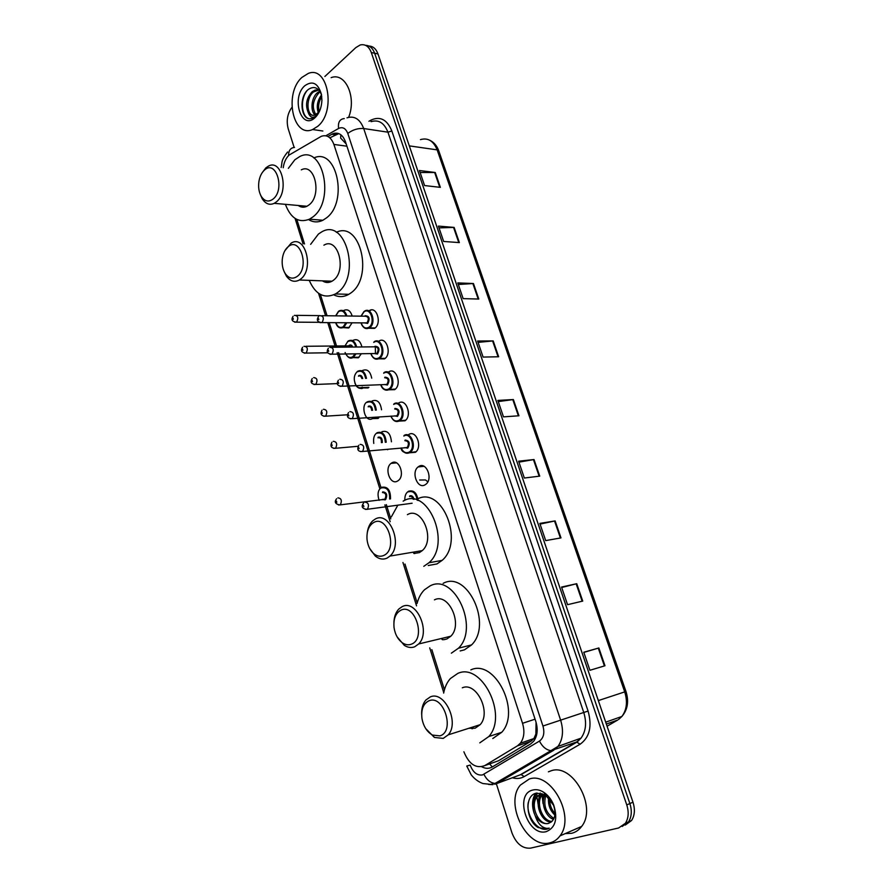 <?xml version="1.0" encoding="UTF-8"?>
<svg xmlns="http://www.w3.org/2000/svg" width="893" height="893" viewBox="0 0 893 893"><rect width="100%" height="100%" fill="white"/><g stroke="black" fill="none" stroke-linecap="round" stroke-linejoin="round"><path stroke-width="1.34" d="M369.211 310.697C376.734 305.484 382.249 323.634 374.558 328.378L368.764 328.244M378.766 341.204C386.345 335.668 392.328 354.097 384.481 358.897L378.732 358.819M388.6 371.968C396.124 366.532 402.397 384.671 394.673 389.661L388.868 389.783M398.613 403.044C406.092 397.865 412.544 415.647 404.998 420.793L399.115 421.094M408.737 434.5C416.183 429.555 422.791 447.013 415.435 452.304L409.496 452.784M418.996 466.325C426.396 461.625 433.161 478.76 425.994 484.185L424.979 484.877C417.455 489.431 410.914 472.196 418.114 466.927L418.996 466.325M353.07 340.322C357.345 338.514 360.303 340.724 361.922 346.964M361.33 353.74L358.361 357.792L352.902 357.602M362.446 370.517C367.168 368.619 370.249 371.175 371.711 378.185M368.195 387.942L362.647 387.919M372.113 400.957C377.226 399.193 380.373 402.14 381.545 409.787M378.141 418.437L372.526 418.583M381.88 431.754C387.428 430.169 390.609 433.518 391.435 441.801M388.198 449.291L387.573 449.704M343.85 310.429C347.678 308.788 350.458 310.664 352.188 316.055M352.088 322.808L348.65 327.988L343.269 327.642M391.77 462.909C398.948 458.243 405.411 475.355 398.367 480.501L397.53 481.07C390.241 485.602 383.979 468.401 391.056 463.389L391.77 462.909M463.891 751.783C469.004 764.252 475.947 768.873 484.732 765.625L517.371 745.889L520.373 743.222C524.146 737.964 524.872 731.322 522.528 723.297L333.893 144.432C331.102 137.187 326.916 134.475 321.335 136.294L289.131 155.036C285.983 158.005 284.007 162.236 283.215 167.761M471.85 728.71L470.767 727.672M442.381 639.712L441.298 638.517M414.062 553.515L413.001 552.187M326.313 282.411L325.588 280.971M302.269 207.143L301.689 205.803M346.194 143.974L340.613 138.047L340.903 134.798M494.7 762.109L498.484 760.78L531.101 741.145L533.902 738.567L535.878 734.046L536.057 722.214M296.822 219.421L304.524 243.945M320.364 294.422L327.05 315.72M329.216 322.641L336.538 345.982M338.626 352.623L381.144 488.103M383.008 499.343L384.671 499.332L384.872 500.002M386.334 504.634L390.788 518.833M404.976 564.052L417.187 602.976M431.832 649.624L444.435 689.776M375.428 353.784L375.317 346.562M324.873 76.485L355.861 47.575L360.158 44.985C365.192 43.835 368.909 46.347 371.309 52.542L626.763 804.906C629.018 812.139 628.56 818.267 625.39 823.279L618.648 827.978L530.542 848.138C522.383 848.785 516.187 843.684 511.946 832.845L496.341 783.719M294.143 147.445L288.205 128.771C286.173 120.756 287.401 113.634 291.888 107.417M496.229 783.395L496.05 782.837M365.628 45.353C369.724 45.454 372.738 48.077 374.647 53.234L629.878 803.555C632.132 810.766 631.675 816.872 628.493 821.884L622.187 826.46L628.493 821.884C631.675 816.872 632.132 810.766 629.878 803.555L374.647 53.234C372.738 48.077 369.724 45.454 365.628 45.353M481.74 766.797C485.513 768.761 489.018 768.817 492.244 766.987L530.632 743.947L533.679 741.246C537.441 736.011 538.155 729.414 535.822 721.466L345.479 141.786C342.7 134.609 338.514 131.918 332.922 133.704L327.898 136.495M330.365 137.567L338.815 133.604M542.486 794.48L542.788 800.039M368.954 46.068C373.051 46.168 376.053 48.791 377.973 53.926L632.97 802.204C635.224 809.393 634.756 815.488 631.585 820.488L625.301 825.054M560.983 537.887L545.701 540.611L539.83 523.398L555.133 520.909L560.983 537.887M582.727 601.078L567.557 604.684L561.541 587.058L576.744 583.698L582.727 601.078M604.985 665.754L589.927 670.286L583.776 652.236L598.857 647.972L604.985 665.754M498.651 356.765L483.091 357.077L477.61 341.003L493.193 340.903L498.651 356.765M478.793 299.055L463.154 298.63L457.785 282.914L473.446 283.527L478.793 299.055M459.359 242.595L443.654 241.467L438.407 226.096L454.135 227.414L459.359 242.595M440.361 187.351L424.577 185.554L419.453 170.518L435.237 172.494L440.361 187.351M539.729 476.136L524.347 478.023L518.61 461.201L534.014 459.538L539.729 476.136M518.956 415.781L503.485 416.864L497.87 400.421L513.375 399.551L518.956 415.781M498.272 401.582L513.375 399.551M518.922 462.139L534.014 459.538M420.123 172.494L435.237 172.494M439.021 227.882L454.135 227.414M458.332 284.499L473.446 283.527M478.079 342.387L493.193 340.903M583.832 652.415L598.857 647.972M561.697 587.505L576.744 583.698M540.064 524.091L555.133 520.909M317.808 126.259L312.617 129.53C292.815 138.515 283.717 93.196 301.979 77.378L308.275 73.427C327.887 65.2 336.337 111.402 317.808 126.259M318.801 90.003L313.543 91.912C306.053 97.516 306.444 114.293 312.93 115.353M318.779 89.981L315.196 90.048L312.193 91.689C306.533 97.94 305.16 104.771 308.085 112.161C310.038 114.974 312.427 115.923 315.24 114.996L319.348 111.592M320.23 91.946L318.935 92.839C312.662 100.317 311.657 107.606 315.91 114.706M319.794 91.265L317.584 92.615C311.121 97.471 310.184 111.491 315.151 115.03M321.759 96.544C318.723 101.568 317.875 106.658 319.236 111.815M321.525 94.904C317.194 100.887 316.189 106.993 318.511 113.21M321.536 94.937C318.488 87.592 314.124 85.739 308.442 89.378C298.965 96.377 300.55 118.278 309.491 118.825L312.684 118.367L316.1 116.001C312.45 118.512 309.782 117.229 308.085 112.161M304.714 85.806C312.55 80.236 318.142 83.161 321.469 94.558L321.915 100.284C321.536 107.763 319.236 113.567 315.028 117.686C301.399 130.88 290.85 97.862 304.714 85.806M331.147 77.646C345.412 71.953 356.798 97.259 348.65 117.307M306.69 91.075C299.568 100.529 302.001 117.642 309.402 118.814M273.213 198.96C268.704 202.343 264.719 201.494 261.269 196.393C258.881 192.151 258.11 187.106 258.959 181.268C259.807 176.468 261.593 172.796 264.306 170.239C275.881 158.831 285.436 189.26 273.213 198.96M262.241 172.639L265.846 167.873L268.514 166.065C281.931 158.541 289.365 191.861 276.417 201.851L274.229 203.336C269.552 205.412 265.567 203.894 262.252 198.793L260.499 194.942M298.229 205.49C300.997 207.455 303.899 207.712 306.946 206.272L309.145 204.832C322.172 195.109 314.782 162.537 301.287 169.849M302.76 207.187L302.158 205.848M288.35 168.353L294.857 159.769L299.758 156.554C322.898 144.197 335.444 200.434 312.974 216.876L309.491 219.176C298.764 223.317 290.738 218.372 285.403 204.341M313.789 157.972C336.817 146.988 348.527 202.008 326.347 217.981L322.864 220.258C317.919 222.625 313.164 222.413 308.587 219.6M297.257 276.383C292.859 279.375 288.897 278.493 285.369 273.76C282.88 269.876 281.842 265.154 282.255 259.595C282.869 253.902 284.811 249.627 288.071 246.792C300.07 236.02 309.927 267.398 297.257 276.383M284.889 250.676L291.196 243.108C305.339 233.999 314.548 269.474 300.472 279.23L299.356 280C294.467 282.556 290.147 281.25 286.385 276.104L284.13 271.572M322.395 280.849C325.521 282.902 328.724 283.025 332.017 281.206L333.134 280.469C347.288 270.947 338.112 236.299 323.902 245.173M326.849 282.478L326.079 280.994M310.641 244.336L318.421 234.055L321.513 232.013C345.892 216.977 361.498 276.797 337.074 292.871L335.455 293.953C324.293 299.11 315.542 294.59 309.235 280.357M336.337 232.303C360.471 220.348 374.044 277.991 350.413 293.261L348.806 294.322C343.749 297.179 338.748 297.347 333.781 294.835M383.867 555.401C380.541 556.919 377.226 556.384 373.921 553.783C370.059 550.401 367.76 545.623 367.023 539.439C366.521 531.29 368.731 525.653 373.665 522.528C387.283 514.29 398.245 549.184 383.867 555.401M367.28 532.652C367.983 527.506 369.825 523.544 372.805 520.764L375.06 519.179C389.348 510.249 403.424 544.607 389.962 556.082L387.149 558.058C383.209 559.855 379.279 559.208 375.361 556.127L369.635 548.358M413.939 553.504L419.431 552.577L422.244 550.624C435.728 539.383 421.719 505.907 407.409 514.658M414.743 553.571L413.537 552.097M391.335 516.902L397.765 505.349M417.913 498.729C442.214 486.417 464.427 541.604 442.124 560.38L436.956 563.941L428.227 565.526M403.134 501.163C427.401 485.759 452.059 543.022 428.964 562.746L423.795 566.329M411.427 644.154C408.559 645.282 405.623 644.88 402.631 642.982C398.021 639.678 395.164 634.588 394.059 627.712C393.266 619.039 395.532 613.201 400.89 610.209C415.044 602.842 426.363 638.897 411.427 644.154M393.925 622.231C394.193 616.605 395.833 612.196 398.847 609.004L402.241 606.593C416.384 598.913 431.14 631.965 418.672 643.965L414.732 646.766C411.327 648.072 407.855 647.604 404.306 645.349L397.095 636.832M443.933 639.689L446.835 638.986L450.786 636.24C463.266 624.464 448.576 592.293 434.433 599.862M443.107 639.734L441.834 638.395M417.053 603.501C418.516 597.808 421.005 593.231 424.488 589.76L430.013 585.942C454.012 572.569 479.82 627.589 458.466 648.206L451.345 653.185M443.151 583.341C467.162 570.058 492.891 624.464 471.549 644.925L464.416 649.858L460.174 650.941M439.892 735.865L432.458 735.073C426.988 731.88 423.494 726.411 421.987 718.664C420.927 709.522 423.271 703.561 428.997 700.782C443.721 694.352 455.43 731.624 439.892 735.865M421.652 714.456C421.463 708.439 422.858 703.639 425.827 700.067L430.314 696.897C444.357 690.412 459.728 722.415 448.253 734.839L443.218 738.399L434.4 737.439L425.715 728.588M468.836 728.286L475.132 728.197L480.166 724.681C491.641 712.491 476.36 681.392 462.317 687.8M472.587 728.688L471.303 727.505M443.654 693.113C444.781 687.175 447.025 682.319 450.373 678.557L457.763 673.434C481.561 662.026 508.385 715.226 488.772 736.569L479.775 742.853M470.823 669.884C494.61 658.543 521.367 711.107 501.754 732.282L492.769 738.533M549.865 842.836C527.06 849.399 504.076 803.231 520.429 785.047L529.214 779.053C550.747 771.005 575.84 816.325 559.967 835.904C557.288 839.565 553.928 841.876 549.865 842.836M548.391 771.82L551.048 770.815C572.525 762.789 597.462 807.127 581.622 826.449C578.954 830.055 575.605 832.343 571.565 833.314L565.236 833.604M538.166 804.593L536.95 796.991M536.905 796.143L536.883 793.017M541.772 793.654L537.251 796.623C529.158 805.296 539.104 826.215 548.503 823.391M535.231 815.789C537.798 823.569 541.738 827.766 547.041 828.391L549.251 828.168L546.873 829.084L538.178 827.565C525.91 820.544 523.945 795.094 536.693 793.062L545.634 795.138L553.481 805.173C556.06 812.73 555.312 818.345 551.238 821.984L548.246 823.491C543.279 824.272 538.937 821.705 535.231 815.789C532.049 808.556 532.284 802.338 535.956 797.125L537.251 796.623M540.477 794.156L535.956 797.125M542.352 793.855L541.113 795.094L542.397 794.591C535.052 802.517 542.665 821.616 551.974 821.381M541.113 795.094C533.489 803.298 541.951 823.089 551.349 821.906M545.824 795.272C543.145 805.386 545.857 813.121 553.95 818.49M545.054 794.781C540.321 802.494 545.679 817.128 553.526 819.35M549.63 798.722C549.575 804.626 551.361 809.538 555.011 813.478M548.536 797.527C547.922 804.682 550.032 810.531 554.877 815.063M532.775 790.048C536.235 789.155 539.841 789.87 543.569 792.169C547.989 795.071 551.383 799.38 553.738 805.106C557.946 818.903 555.446 827.755 546.248 831.64C527.529 836.998 513.832 794.089 532.775 790.048M535.577 793.364C532.083 798.9 531.625 805.564 534.204 813.356M548.469 797.46L548.469 798.052M544.105 794.257L543.424 799.871M540.232 792.984L539.595 794.457M539.528 794.625L538.334 801.713M536.168 793.185L533.21 803.577M528.254 802.595C525.664 816.593 539.205 833.236 548.436 828.559M492.289 766.964L489.632 763.906M536.593 735.073L535.878 734.046M346.93 146.206L333.893 144.432M535.074 719.178L522.528 723.297M531.101 741.145L517.371 745.889M498.484 760.78L484.732 765.625M347.009 117.82C354.443 115.543 360.013 119.104 363.697 128.525L560.659 720.26C563.784 730.708 562.88 739.426 557.946 746.436L553.56 750.321L497.635 783.061L490.737 784.378L482.912 783.541C478.402 781.855 474.507 778.953 471.225 774.856L466.76 766.027L470.176 765.1C473 772.4 477.108 775.682 482.488 774.945L539.439 741.09C543.647 737.964 544.819 732.93 542.944 726.02L347.779 133.448C345.703 128.268 342.644 126.605 338.592 128.458L325.833 135.781M518.018 775.66L494.789 784.277M368.954 121.269L371.041 120.086C380.184 115.934 387.115 119.562 391.837 130.981L588.085 711.074C592.293 726.322 589.614 737.395 580.07 744.26L524.202 776.586L520.865 774.443L576.644 742.005L550.925 750.667L495.012 783.451C490.391 782.893 486.696 779.846 483.906 774.32M524.202 776.586C520.586 778.618 516.645 779.009 512.359 777.758M508.999 776.408L507.972 775.85M371.309 52.542L377.973 53.926M626.763 804.906L632.97 802.204M511.566 774.901L510.573 774.331M347.779 133.448C352.679 129.753 357.981 128.112 363.697 128.525L387.942 132.186C384.258 122.933 378.699 119.416 371.254 121.627M492.925 784.646L488.65 784.467M542.944 726.02L583.754 712.48L387.942 132.186L391.837 130.981M580.07 744.26L576.644 742.005L581.019 738.165C585.942 731.267 586.857 722.705 583.754 712.48L588.085 711.074M370.952 121.582L371.041 120.086M516.667 776.162L521.479 774.354L577.246 741.916L581.019 738.165L557.946 746.436L550.925 750.667C546.259 749.997 542.431 746.805 539.439 741.09M338.592 128.458C337.844 122.341 339.742 119.048 344.263 118.602M288.595 155.538C288.539 150.504 290.526 147.792 294.534 147.423M334.741 133.18L333.636 133.805M335.288 134.754L331.794 134.263M409.307 145.883L437.146 149.868L438.764 150.861L625.96 691.461L624.709 691.885L437.146 149.868C433.485 140.904 427.926 137.489 420.458 139.621M618.57 719.501L621.852 716.487C626.786 709.868 627.734 701.664 624.709 691.885L598.332 700.592M607.073 726.21L617.699 720.037L606.336 724.056M518.375 415.825L512.794 399.606M498.06 356.776L492.612 340.936M478.201 299.032L472.866 283.539M458.768 242.55L453.555 227.402M439.758 187.284L434.657 172.461M539.149 476.215L533.445 459.627M560.402 537.988L554.553 521.021M582.147 601.212L576.164 583.832M604.405 665.932L598.288 648.128M543.044 803.611L542.084 794.982M338.782 311.144L339.128 310.909C342.644 309.369 345.234 311.065 346.908 315.988M346.797 322.764L343.883 327.262L339.72 327.764M335.88 322.686C337.599 327.072 340.066 328.423 343.269 326.726L345.915 322.764M346.026 315.977C344.33 311.333 341.818 309.893 338.503 311.668L335.835 315.821M342.343 322.73L339.418 322.719M339.206 315.865L342.633 315.932M340.11 322.719L340.758 322.719M294.377 315.419L294.668 315.329C298.005 315.72 298.653 317.964 296.588 322.083L294.757 322.206M293.362 319.281L293.027 318.165L293.362 319.281M341.416 315.921L339.552 315.865M370.037 310.585L371.131 309.971M348.382 340.903L348.382 340.903C352.344 339.195 355.101 341.238 356.664 347.02M356.017 353.818L353.349 357.345L349.308 357.78M345.848 353.974C347.734 357.345 350.034 358.272 352.768 356.776L355.09 353.829M355.805 347.02C354.264 341.628 351.652 339.809 347.957 341.539M348.594 345.859L349.152 345.345C350.636 344.542 351.853 345.111 352.78 347.053M303.988 346.328L304.089 346.294C307.538 346.64 308.208 348.906 306.12 353.07L304.323 353.181M302.894 350.29L302.548 349.163L302.894 350.29M351.864 347.064L348.929 345.859L305.964 346.283M357.78 371.209C362.178 369.423 365.07 371.812 366.454 378.364M357.513 371.376C353.539 375.138 353.215 380.15 356.541 386.39C360.214 388.723 362.357 389.158 362.993 387.707L363.004 387.707C359.566 389.348 356.887 387.852 354.956 383.22M365.594 378.398C364.288 372.314 361.598 370.104 357.513 371.767M313.666 377.616C317.16 377.94 317.875 380.195 315.821 384.403L313.99 384.537M312.528 381.679L312.182 380.541L312.528 381.679M361.844 378.52C361.163 376.254 360.035 375.473 358.461 376.176M358.729 375.607C360.616 374.792 361.944 375.752 362.703 378.487M354.878 382.985C356.675 387.316 359.176 388.712 362.391 387.171M367.447 401.761C372.247 400.109 375.194 402.888 376.299 410.099M373.095 418.203L378.833 417.846M375.44 410.144C374.424 403.402 371.678 400.801 367.179 402.341M323.411 409.284C326.905 409.63 327.653 411.896 325.666 416.093L323.791 416.272M322.284 413.448L321.926 412.287L322.284 413.448M371.678 410.367C371.332 407.353 370.149 406.17 368.15 406.806M368.407 406.226C370.729 405.478 372.102 406.84 372.537 410.311M377.226 432.681C382.461 431.196 385.452 434.389 386.189 442.236M385.318 442.303C384.682 434.913 381.891 431.911 376.969 433.272M333.268 441.321C336.75 441.7 337.543 443.977 335.634 448.163L333.714 448.386M332.163 445.596L331.805 444.424L332.163 445.596M381.378 442.627C381.59 438.976 380.451 437.358 377.951 437.804M373.776 443.419C373.118 438.351 374.111 434.88 376.768 432.993L376.98 432.826M378.208 437.202C381.01 436.644 382.371 438.418 382.282 442.56M381.724 487.288C387.685 486.283 390.621 490.157 390.52 498.919M389.616 499.031C389.861 490.726 387.149 487.02 381.467 487.902M383.22 499.834L382.584 499.399M383.32 499.488L384.928 499.109C386.714 495.113 385.888 492.914 382.45 492.501M337.911 497.859C341.338 498.294 342.175 500.582 340.4 504.69L338.492 504.98M336.817 502.268L336.46 501.085L336.817 502.268M427.847 481.796L425.816 480.188M425.358 479.954L419.654 480.021M379.112 500.359C377.259 494.543 377.873 490.357 380.976 487.801L381.512 487.411M382.717 491.876C386.68 492.311 387.674 494.867 385.664 499.533M364.5 311.177L364.5 311.177C371.544 306.266 376.723 323.344 369.523 327.82L369.367 327.921C365.661 329.629 362.926 327.977 361.152 322.942M361.129 322.864C362.871 327.541 365.46 329.004 368.898 327.262C375.774 322.965 370.539 306.757 363.964 311.891L361.163 316.167M364.668 316.2L365.192 315.731C369.378 315.943 370.193 318.5 367.659 323.411L364.634 322.898M364.98 322.898L367.045 322.864C369.211 318.756 368.541 316.535 365.025 316.211L322.016 315.687M319.839 315.731L320.04 315.664C323.545 315.999 324.226 318.299 322.072 322.54L320.14 322.652M318.455 318.544L318.812 319.672L318.455 318.544M374.078 341.796L374.078 341.796C381.177 336.583 386.803 353.929 379.436 358.439L379.369 358.484C375.64 360.27 372.839 358.64 370.941 353.583C372.749 358.138 375.35 359.589 378.755 357.937C385.72 353.784 380.429 337.387 373.754 342.387M374.39 346.83L375.004 346.272C379.246 346.573 380.072 349.174 377.493 354.041L374.491 353.528M374.859 353.528L376.891 353.483C379.079 349.308 378.364 347.098 374.747 346.819L331.85 347.277M329.818 347.299L329.796 347.31C333.424 347.578 334.149 349.877 331.973 354.186L330.053 354.298M328.334 350.201L328.691 351.351L328.334 350.201M374.926 353.528L331.962 354.197C327.307 353.896 326.112 351.887 328.378 348.192M383.923 372.671C390.989 367.57 396.872 384.637 389.627 389.326L389.337 389.515C385.676 391.201 382.863 389.605 380.898 384.716C382.784 389.114 385.385 390.531 388.723 388.98C395.789 384.972 390.431 368.385 383.666 373.241M384.928 377.17C389.225 377.583 390.062 380.206 387.45 385.028L384.47 384.515M384.939 384.559L386.926 384.425C389.047 380.251 388.288 378.029 384.66 377.739M339.798 379.268C343.414 379.57 344.173 381.869 342.075 386.178L340.099 386.323M338.335 382.26L338.693 383.421L338.335 382.26M393.947 403.87C400.968 399.004 407.007 415.747 399.941 420.581L399.428 420.927C395.789 422.512 392.965 420.904 390.944 416.116M391 416.227C392.931 420.469 395.532 421.853 398.803 420.38C405.98 416.54 400.555 399.751 393.69 404.462M394.963 408.436C399.327 408.961 400.176 411.606 397.519 416.395L394.583 415.881M395.152 415.959L397.084 415.725C399.115 411.561 398.323 409.329 394.706 409.027M349.911 411.628C353.516 411.952 354.32 414.263 352.3 418.56L350.279 418.75M348.46 414.709L348.828 415.892L348.46 414.709M404.094 435.449C411.07 430.806 417.265 447.237 410.367 452.204L409.641 452.706C406.058 454.191 403.223 452.617 401.136 447.951M401.225 448.107C403.212 452.193 405.813 453.544 409.016 452.171C416.294 448.487 410.802 431.498 403.837 436.052M405.132 440.07C409.541 440.707 410.412 443.397 407.721 448.13L404.819 447.627M405.489 447.739L407.364 447.404C409.318 443.252 408.492 441.019 404.875 440.684M360.147 444.379C363.752 444.736 364.59 447.058 362.658 451.333L360.582 451.59M358.707 447.56L359.075 448.755L358.707 447.56M404.819 500.37C404.685 496.285 405.668 493.427 407.777 491.831L408.492 491.317M409.731 495.894C411.807 495.247 413.236 496.396 414.017 499.366M413.102 499.232C412.365 496.876 411.16 495.972 409.485 496.53M364.902 502.145C368.441 502.569 369.322 504.88 367.536 509.088L365.471 509.412M363.473 505.46L363.853 506.666L363.473 505.46M408.693 491.206C413.85 489.877 416.964 492.969 418.058 500.493M417.165 500.169C416.026 493.349 413.113 490.57 408.436 491.842M533.902 738.567L520.373 743.222M391.056 463.389L396.503 462.853M418.114 466.927L424.008 466.313M287.568 152.011C280.502 161.276 282.534 161.733 281.139 167.516M625.39 823.279L631.585 820.488M295.07 218.417L303.04 243.856M318.544 293.306L325.565 315.698M327.742 322.63L335.065 345.993M337.152 352.646L379.871 488.884M384.883 504.88L390.163 521.713M402.944 562.478L416.54 605.834M429.723 647.883L443.743 692.622M517.996 771.139L515.35 771.53M336.415 134.207L332.922 133.704M625.96 691.461C629.063 701.396 627.69 709.734 621.852 716.487L605.688 722.169M429.812 140.29C433.953 142.244 436.934 145.771 438.764 150.861M312.617 129.53L322.842 131.014M315.196 90.048L316.546 90.282M261.269 196.393L262.252 198.793M274.229 203.336L306.946 206.272M309.491 219.176L322.864 220.258M285.369 273.76L286.385 276.104M299.356 280L332.017 281.206M335.455 293.953L348.806 294.322M373.921 553.783L375.361 556.127M428.964 562.746L442.124 560.38M389.962 556.082L422.244 550.624M402.631 642.982L404.306 645.349M458.466 648.206L471.549 644.925M418.672 643.965L450.786 636.24M432.458 735.073L434.4 737.439M488.772 736.569L501.754 732.282M448.253 734.839L480.166 724.681M545.634 795.138L543.569 792.169M559.967 835.904L581.622 826.449M340.032 322.719L340.925 322.719M296.487 315.352L320.085 315.631M335.701 322.686C337.108 327.24 339.753 328.825 343.638 327.43L349.375 327.452M293.071 316.289C290.917 319.716 292.044 321.67 296.476 322.161L319.281 322.317M338.503 311.311L335.668 315.821M345.1 352.523C348.795 360.415 352.489 357.847 353.349 357.345L359.086 357.233M302.604 347.21C300.405 350.759 301.566 352.724 306.087 353.092L327.887 352.78M347.957 341.171L345.011 345.892M337.387 383.61L315.709 384.448C311.211 384.135 310.061 382.148 312.26 378.498M363.161 387.595L368.898 387.361M347.422 414.787L325.376 416.194C321.201 415.993 320.085 413.984 322.027 410.155M367.19 401.939C360.37 404.92 365.125 423.505 372.694 418.46M358.026 446.288L335.154 448.319C331.069 448.119 329.997 446.076 331.917 442.191M384.671 499.332L339.653 504.936C335.176 503.976 334.172 501.899 336.628 498.707M375.127 327.943L369.367 327.921C365.639 329.573 362.837 327.887 360.939 322.864M360.995 316.155L363.964 311.534M365.047 322.898L321.993 322.585C317.417 322.161 316.245 320.174 318.488 316.613M385.196 358.327L379.369 358.484C375.652 360.203 372.783 358.573 370.762 353.583M380.719 384.727C382.304 389.348 385.162 390.944 389.315 389.515L395.376 389.08M384.995 384.559L341.863 386.245C337.331 386.01 336.181 383.979 338.402 380.15M390.81 416.238C393.076 420.815 395.945 422.378 399.394 420.927L405.69 420.19M395.186 415.959L351.898 418.694C347.466 418.482 346.35 416.428 348.538 412.51M401.024 448.13C401.593 451.691 404.44 453.22 409.586 452.706L416.116 451.679M405.511 447.728L362.056 451.534C357.87 451.579 356.787 449.48 358.819 445.25M363.63 502.993C361.006 506.476 362.022 508.597 366.666 509.378L412.108 503.239"/></g></svg>

